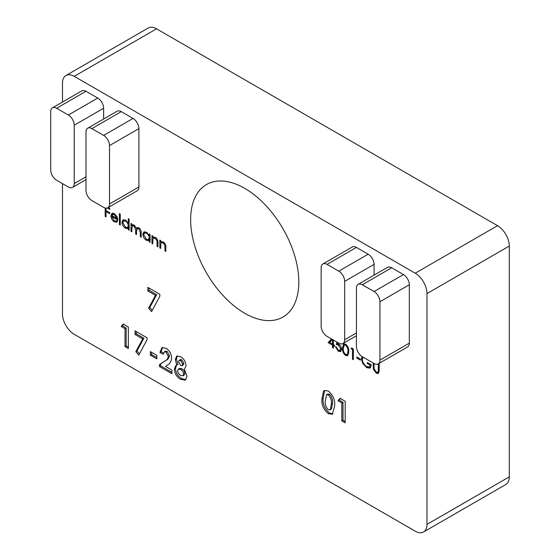 <?xml version="1.0" encoding="UTF-8"?>
<svg xmlns="http://www.w3.org/2000/svg" width="560" height="560" viewBox="0 0 560 560"><rect width="100%" height="100%" fill="white"/><g stroke="black" fill="none" stroke-linecap="round" stroke-linejoin="round"><path stroke-width="0.84" d="M337.701 342.503L337.47 343.679L338.569 344.106C340.417 345.359 341.397 347.102 341.502 349.321L340.557 351.547L338.247 351.239L335.398 346.556L336.238 347.039L338.296 350.168L339.99 350.336L340.669 348.803L338.415 345.121L336.357 344.484L336.847 342.013M333.368 340.004L333.368 344.554L334.446 345.177L334.446 346.283L333.368 345.66L333.368 348.145L332.528 347.662L332.528 345.177L328.104 342.622L331.471 338.905M131.852 231.805L131.019 231.322L131.019 223.447L131.852 223.93L131.852 225.302L132.804 224.735L134.204 225.148L136.374 228.305L137.004 227.682L138.88 227.85C140.595 229.194 141.365 230.888 141.19 232.925L141.19 237.195L140.35 236.712L140.35 232.442L138.733 228.732L137.256 228.592L136.521 231.434L136.521 234.5L135.681 234.017L135.681 230.013L134.064 226.03L132.587 225.911L131.852 228.494L131.852 231.805M132.825 224.735L131.852 225.302L132.804 224.735M129.101 227.885L128.268 228.368L125.482 228.263C123.312 226.779 122.122 224.728 121.926 222.11L122.941 219.877L125.503 220.129L128.268 223.384L128.268 218.68L129.101 219.163L129.101 230.216L128.268 229.733L127.974 228.571M106.008 208.152L106.008 210.525L109.718 212.667L109.718 213.773L106.008 211.631L106.008 216.881L105.175 216.398L105.175 208.012M108.339 207.452L109.718 208.25L109.718 209.356L107.338 207.984M321.972 398.888L323.505 391.167L324.289 390.509L328.258 390.978C333.102 395.066 335.23 400.078 334.656 406.007L332.325 414.274L328.356 413.693C323.54 409.703 321.412 404.768 321.972 398.888L323.148 398.209L324.681 390.488L323.505 391.167M168.315 356.251L165.879 351.981L164.269 351.827L163.289 354.354L159.943 352.422L161.889 347.711L166.068 348.222C169.477 350.525 171.346 353.752 171.668 357.917C171.297 361.382 169.932 363.748 167.573 365.029L165.627 366.478L171.906 370.104L171.906 373.695L159.46 366.513L159.46 364.553L164.99 360.955C166.789 360.192 167.895 358.624 168.315 356.251L169.491 355.572L167.055 351.302L165.879 351.981M156.828 358.911L150.367 355.187L150.367 351.589L156.828 355.32L156.828 358.911M142.695 338.87L135.051 334.46L135.051 330.869L147.021 337.778L147.021 339.78L138.782 355.131L135.814 351.687L142.695 338.87L143.871 338.191L136.227 333.781L135.051 334.46M125.006 328.657L121.177 326.445L123.172 324.009L128.352 326.998L128.352 348.551L125.006 346.619L125.006 328.657L126.175 327.978L122.346 325.766L121.177 326.445M155.498 295.379L147.854 290.969L147.854 287.378L159.824 294.287L159.824 296.289L151.585 311.64L148.617 308.196L155.498 295.379L156.674 294.7L149.03 290.29L147.854 290.969M374.066 275.149L374.066 264.383L344.673 281.358A8.316 4.802 -120 0 0 338.793 271.173L327.033 264.383A8.316 4.802 -120 0 0 322.875 263.97A8.316 4.802 -120 0 0 321.153 267.778L321.153 326.158A8.316 4.802 -120 0 0 327.033 336.343L338.793 343.133A8.316 4.802 -120 0 0 342.951 343.546A8.316 4.802 -120 0 0 344.673 339.738L344.673 281.358M322.875 263.97L352.268 247.002A8.316 4.802 60 0 1 356.426 247.415L327.033 264.383M338.793 271.173L368.186 254.205L356.426 247.415M368.186 254.205A8.316 4.802 60 0 1 374.066 264.383M379.946 360.101L409.339 343.133L409.339 284.753L379.946 301.721A8.316 4.802 -120 0 0 374.066 291.536L362.306 284.753A8.316 4.802 -120 0 0 358.148 284.34A8.316 4.802 -120 0 0 356.426 288.148L356.426 346.528A8.316 4.802 -120 0 0 362.306 356.706L374.066 363.496A8.316 4.802 -120 0 0 378.224 363.909A8.316 4.802 -120 0 0 379.946 360.101L379.946 301.721M409.339 343.133A8.316 4.802 60 0 1 407.617 346.941L378.224 363.909M358.148 284.34L387.548 267.365A8.316 4.802 60 0 1 391.699 267.778L362.306 284.753M374.066 291.536L403.459 274.568L391.699 267.778M403.459 274.568A8.316 4.802 60 0 1 409.339 284.753M244.727 313.264A76.489 44.163 -120 0 0 282.968 317.051A76.489 44.163 -120 0 0 282.968 228.725A76.489 44.163 -120 0 0 206.479 184.562A76.489 44.163 -120 0 0 194.754 245.861A76.489 44.163 -120 0 0 244.727 313.264M62.475 183.603L62.475 313.943A16.632 9.604 -120 0 0 74.235 334.313L415.219 531.174A16.632 9.604 -120 0 0 423.535 532A16.632 9.604 -120 0 0 426.979 524.391L426.979 293.573A16.632 9.604 -120 0 0 415.219 273.21L74.235 76.342A16.632 9.604 -120 0 0 65.919 75.523A16.632 9.604 -120 0 0 62.475 83.132L62.475 102.046M85.988 91.28L56.595 108.248A8.316 4.802 -120 0 0 52.437 107.835L81.837 90.867A8.316 4.802 60 0 1 85.988 91.28L97.748 98.063A8.316 4.802 60 0 1 103.628 108.248L103.628 119.014M121.268 111.643L91.868 128.618A8.316 4.802 -120 0 0 87.71 128.205L117.11 111.23A8.316 4.802 60 0 1 121.268 111.643L133.021 118.433A8.316 4.802 60 0 1 138.901 128.618L138.901 186.998A8.316 4.802 60 0 1 137.179 190.806L107.786 207.774A8.316 4.802 -120 0 0 109.508 203.966L138.901 186.998M180.67 356.65C183.96 358.813 185.745 361.879 186.025 365.841L184.429 369.32L186.984 376.369L185.318 380.156L180.684 379.316C176.792 377.097 174.664 373.674 174.3 369.04L176.015 365.26L176.806 364.924L175.259 359.569L176.722 356.111L180.67 356.65M341.831 402.962L338.002 400.75L340.004 398.314L345.184 401.303L345.184 422.856L341.831 420.924L341.831 402.962L343.007 402.283L339.178 400.071L338.002 400.75M112.315 213.269L111.699 213.626L114.366 213.696L117.11 216.832L117.852 219.996L111.755 216.468L114.24 220.808L116.207 221.081L116.753 220.598L117.495 221.48L116.837 222.152L114.345 221.837C112.217 220.402 111.076 218.386 110.915 215.803L112 213.402M120.246 225.106L119.413 224.623L119.413 213.57L120.246 214.053L120.246 225.106M150.045 239.974L149.205 240.457L146.419 240.352C144.249 238.868 143.066 236.817 142.863 234.199L143.878 231.966L146.447 232.218L149.205 235.403L149.205 233.947L150.045 234.43L150.045 242.305L149.205 241.822L148.911 240.66M153.587 236.985L152.796 237.44L155.386 237.377C157.269 238.812 158.116 240.632 157.941 242.844L157.941 246.862L157.101 246.379L157.003 240.828L155.246 238.266L153.545 238.119L152.922 239.008L152.796 243.894L151.956 243.411L151.956 235.536L152.796 236.019L152.796 237.44L153.174 237.153M161.483 241.542L160.692 241.997L163.289 241.941C165.165 243.369 166.012 245.196 165.837 247.401L165.837 251.426L164.997 250.943L164.899 245.385L163.142 242.823L161.441 242.683L160.818 243.565L160.692 248.451L159.852 247.968L159.852 240.093L160.692 240.576L160.692 241.997L161.07 241.71M348.803 351.673L347.578 355.663L345.583 355.474C343.231 353.402 342.188 350.91 342.461 348.012L343.644 343.952L345.583 344.148C347.963 346.227 349.034 348.733 348.803 351.673M352.513 349.531L351.078 348.698L351.624 347.914L353.346 348.908L353.346 359.681L352.513 359.198L352.513 349.531L353.346 349.048M360.409 360.171L356.818 358.092L356.818 356.993L360.409 359.065L360.409 360.171M363.153 357.196L362.32 359.429C362.677 362.551 364.154 364.938 366.744 366.59L369.586 366.961L370.461 365.421L367.346 363.622L367.346 362.516L371.294 364.798L369.985 368.123L366.674 367.654L362.628 363.279L361.487 358.988L362.089 356.58M378.777 363.587L379.197 363.832L379.197 370.335L378.287 373.415L376.292 373.205L373.38 369.25L373.212 363.006M374.052 363.489L374.087 368.774L376.25 372.078L377.72 372.232L378.259 371.42L378.357 363.832M423.535 532L505.841 484.477A16.632 9.604 -120 0 0 509.285 476.868L509.285 246.057A16.632 9.604 -120 0 0 497.525 225.687L156.541 28.826A16.632 9.604 -120 0 0 148.225 28L65.919 75.523M103.628 108.248L74.235 125.223L74.235 183.603A8.316 4.802 -120 0 1 72.513 187.411A8.316 4.802 -120 0 1 68.355 186.998L56.595 180.208A8.316 4.802 -120 0 1 50.715 170.023L50.715 111.643A8.316 4.802 -120 0 1 52.437 107.835M56.595 108.248L68.355 115.038L97.748 98.063M74.235 125.223A8.316 4.802 -120 0 0 68.355 115.038M107.786 207.774A8.316 4.802 -120 0 1 103.628 207.361L91.868 200.571A8.316 4.802 -120 0 1 85.988 190.393L85.988 132.006A8.316 4.802 -120 0 1 87.71 128.205M138.901 128.618L109.508 145.586L109.508 203.966M91.868 128.618L103.628 135.401L133.021 118.433M109.508 145.586A8.316 4.802 -120 0 0 103.628 135.401M149.03 290.29L149.03 288.057M152.264 310.38L149.793 307.517L148.617 308.196M149.793 307.517L156.674 294.7M122.346 325.766L123.592 324.247M128.352 347.193L126.175 345.94L125.006 346.619M126.175 345.94L126.175 327.978M136.227 333.781L136.227 331.548M139.461 353.871L136.99 351.008L135.814 351.687M136.99 351.008L143.871 338.191M156.828 357.553L151.543 354.508L150.367 355.187M151.543 354.508L151.543 352.268M167.055 351.302L165.445 351.148L164.269 351.827M163.45 353.087L161.119 351.743L159.943 352.422M161.119 351.743L162.512 347.445M171.906 372.337L160.636 365.834L159.46 366.513M160.636 365.834L160.636 363.874L159.46 364.553M160.636 363.874L166.166 360.276C167.965 359.513 169.071 357.945 169.491 355.572M185.864 379.729L181.86 378.637L180.684 379.316M181.86 378.637C177.968 376.418 175.84 372.995 175.476 368.361L174.3 369.04M175.476 368.361L176.638 364.98M175.259 359.569L176.435 358.89L177.982 364.245L176.806 364.924M176.435 358.89L177.366 355.859M182.945 375.795L184.121 375.116L184.807 373.492C184.597 371.399 183.617 369.803 181.867 368.697L179.557 368.41L178.381 369.089L177.653 370.629C177.87 372.75 178.871 374.353 180.656 375.431L182.945 375.795L183.631 374.171C183.421 372.078 182.441 370.482 180.691 369.376L178.381 369.089M182.049 365.645L183.225 364.966L183.855 363.419L181.762 359.793L180.397 359.625L179.221 360.304L178.605 361.774L180.649 365.484L182.049 365.645L182.679 364.098L180.586 360.472L179.221 360.304M183.855 363.419L182.679 364.098M181.762 359.793L180.586 360.472M184.807 373.492L183.631 374.171M181.867 368.697L180.691 369.376M339.178 400.071L340.424 398.552M345.184 421.498L343.007 420.245L341.831 420.924M343.007 420.245L343.007 402.283M332.864 413.854L329.532 413.014L328.356 413.693M329.532 413.014C324.716 409.024 322.588 404.089 323.148 398.209M331.562 408.835L329.903 409.969L331.562 408.835L332.479 403.396C332.962 400.064 331.975 397.005 329.518 394.212L327.782 394.023L326.606 394.702L325.325 400.869C324.856 404.152 325.864 407.134 328.342 409.815L330.386 409.514L331.303 404.075C331.786 400.743 330.799 397.684 328.342 394.891L326.606 394.702M332.479 403.396L331.303 404.075M329.518 394.212L328.342 394.891M106.008 215.915L105.175 216.398M106.344 211.435L106.344 210.721M106.967 211.078L106.008 211.631M117.355 221.683L115.654 221.228M115.416 221.214L114.345 221.837M112.196 216.216L112.119 215.719M111.972 215.194L110.915 215.803M112.091 215.124L112.875 212.947M112.588 215.985L111.755 216.468M114.24 213.626L113.624 213.85M113.827 213.731L111.839 215.551L117.019 218.54L114.408 214.69L112.532 214.473L113.708 213.794M117.614 218.197L117.019 218.54M115.164 214.249L114.408 214.69M120.246 224.14L119.413 224.623M129.101 229.25L128.268 229.733M129.444 227.689L126.658 227.584M126.483 227.682L125.482 228.263M122.997 221.494L121.926 222.11M123.102 221.312L123.599 219.639M129.101 222.901L128.268 223.384M129.101 225.33L128.268 225.813C128.114 223.79 127.197 222.222 125.517 221.102L123.557 220.878L122.759 222.607L125.51 227.311L127.526 227.535L129.101 226.478M125.328 220.031L123.557 220.878M129.101 223.384L128.933 222.992M126.273 220.661L125.517 221.102M127.526 227.535L128.268 225.813M131.852 230.839L131.019 231.322M132.195 226.303L132.195 225.106M137.641 227.5L136.374 228.305M141.19 236.229L140.35 236.712M139.496 228.291L138.733 228.732M138.775 227.794L137.256 228.592M136.521 233.534L135.681 234.017M136.857 228.998L136.815 228.053M134.82 225.596L134.064 226.03M134.12 225.099L132.587 225.911M150.045 241.339L149.205 241.822M150.381 239.778L147.595 239.673M147.427 239.771L146.419 240.352M143.934 233.583L142.863 234.199M144.039 233.401L144.543 231.728M150.045 234.92L149.205 235.403M150.045 237.419L149.205 237.902C149.051 235.879 148.134 234.311 146.454 233.191L144.494 232.967L143.703 234.696L146.447 239.4L148.463 239.624L150.045 238.567M146.265 232.12L144.494 232.967M150.045 235.473L149.849 235.032M147.217 232.75L146.454 233.191M148.463 239.624L149.205 237.902M152.796 242.928L151.956 243.411M153.132 238.525L153.132 237.244M157.941 245.896L157.101 246.379M157.682 240.436L157.003 240.828M156.009 237.818L155.246 238.266M155.197 237.279L153.545 238.119M160.692 247.485L159.852 247.968M161.028 243.082L161.028 241.801M165.837 250.46L164.997 250.943M165.578 244.993L164.899 245.385M163.912 242.375L163.142 242.823M163.093 241.836L161.441 242.683M329.896 342.3L329.28 341.943L328.104 342.622M329.28 341.943L331.835 339.115M334.327 345.107L333.368 345.66M333.368 347.179L332.528 347.662M333.704 345.464L333.704 344.75M333.487 344.624L332.528 345.177M333.368 344.302L332.745 343.945M332.451 339.472L329.749 342.468L332.528 344.071L332.528 339.514M333.368 343.588L332.528 344.071M341.061 351.057L339.423 350.56L338.247 351.239M339.99 350.336L341.502 349.37M341.425 348.362L340.669 348.803M339.297 344.61L338.415 345.121M338.205 343.924L336.357 344.484M348.096 355.18L346.759 354.795L345.583 355.474M343.322 347.515L342.461 348.012M343.714 345.667L344.295 343.77M346.437 344.792L344.19 345.149L343.301 348.495C343.042 350.728 343.812 352.695 345.611 354.389L347.011 354.508L348.733 353.15M345.877 344.33L344.19 345.149M348.775 350.721L347.963 351.19C348.18 348.936 347.396 346.962 345.611 345.268M348.74 353.038L347.613 353.689L347.963 351.19M347.011 354.508L347.613 353.689M352.03 348.145L351.078 348.698M353.346 358.715L352.513 359.198M357.777 357.546L356.818 358.092M369.586 366.961L371.224 365.862M371.294 364.938L370.461 365.421M368.305 363.069L367.346 363.622M370.517 367.682L368.2 367.164M367.731 367.045L366.674 367.654M363.3 362.894L362.628 363.279M362.439 358.435L361.487 358.988M362.677 357.812L362.803 357M377.72 372.232L379.162 371.322M379.183 370.888L378.259 371.42M378.777 372.932L377.468 372.526L376.292 373.205M374.094 368.837L373.38 369.25M426.979 524.391L509.285 476.868M426.979 293.573L509.285 246.057M415.219 273.21L497.525 225.687M74.235 76.342L156.541 28.826M344.673 339.738L356.426 332.948M74.235 183.603L85.988 176.813M166.166 360.276L164.99 360.955M141.155 231.973L140.35 232.442M136.682 229.432L135.681 230.013M157.927 242.2L157.101 242.676M165.823 246.764L164.997 247.24M374.052 366.401L373.212 366.884M379.197 369.32L378.357 369.803M342.951 343.546L356.426 335.762M72.513 187.411L85.988 179.627M116.207 221.081L117.383 220.402"/></g></svg>
